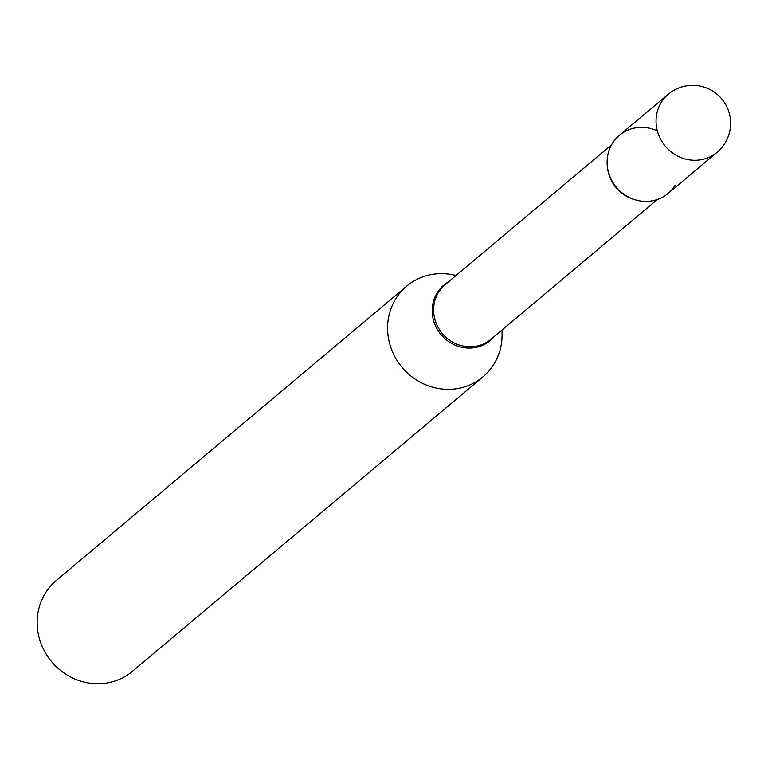 <?xml version="1.0" encoding="UTF-8"?>
<svg xmlns="http://www.w3.org/2000/svg" width="768" height="768" viewBox="0 0 768 768"><rect width="100%" height="100%" fill="white"/><g stroke="black" fill="none" stroke-linecap="round" stroke-linejoin="round"><path stroke-width="1.15" d="M717.082 152.304L668.141 193.421A37.92 35.702 -130 0 1 658.79 198.979A37.92 35.702 -130 0 1 613.018 182.659A37.92 35.702 -130 0 1 619.354 135.341L668.294 94.234A37.92 35.702 -130 0 0 659.28 136.435A37.92 35.702 -130 0 0 707.731 157.862A37.92 35.702 -130 0 0 717.082 152.304A37.92 37.92 0 0 0 727.459 108.144A37.92 37.92 0 0 0 668.294 94.234M675.226 185.165A37.92 35.702 -130 0 1 641.664 201.149A37.92 35.702 -130 0 1 610.339 177.552A37.92 35.702 -130 0 1 617.29 137.232A37.92 35.702 -130 0 1 657.341 130.877M502.051 329.971L502.07 334.733A59.251 55.786 -130 0 1 482.938 376.867L132.509 671.251A59.251 55.786 -130 0 1 42.192 646.464A59.251 55.786 -130 0 1 56.275 580.512L406.704 286.128A59.251 55.786 -130 0 1 451.507 274.55L456.192 275.386M482.938 376.867A59.251 55.786 -130 0 1 392.621 352.07A59.251 55.786 -130 0 1 406.704 286.128M657.35 199.507L490.973 339.283A35.645 33.562 -130 0 1 436.646 324.365A35.645 33.562 -130 0 1 445.114 284.688L611.491 144.922M494.275 336.509A36.134 34.013 -130 0 1 435.264 325.334A36.134 34.013 -130 0 1 448.416 281.914M634.32 199.526A35.645 33.562 -130 0 1 610.349 178.435A35.645 33.562 -130 0 1 607.498 167.597"/></g></svg>
